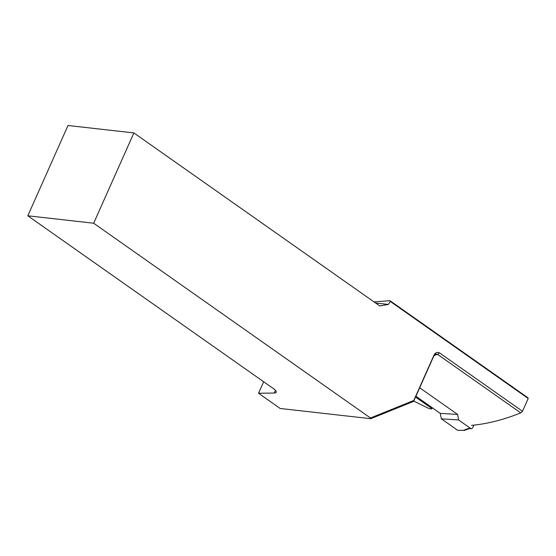 <?xml version="1.0" encoding="UTF-8"?>
<svg xmlns="http://www.w3.org/2000/svg" width="556" height="556" viewBox="0 0 556 556"><rect width="100%" height="100%" fill="white"/><g stroke="black" fill="none" stroke-linecap="round" stroke-linejoin="round"><path stroke-width="0.83" d="M471.37 428.773L468.534 428.447L470.842 428.593L458.554 419.94L441.388 418.849L457.678 430.316L464.552 430.344L469.375 428.648M464.531 430.344L457.678 430.316M441.388 418.849L440.227 413.351L457.63 414.456L419.683 387.754M415.902 396.233L440.227 413.351M470.842 428.593L471.356 428.773L472.614 427.905L473.969 425.118M458.554 419.94L457.63 414.456M413.747 401.084L429.107 408.618L431.762 408.966L430.83 407.819L415.534 397.06M263.662 381.77L258.554 393.259L280.161 408.479L370.803 418.703L370.463 417.994L93.672 223.227L27.8 215.797L68.006 125.496L133.878 132.926L379.727 305.932L388.394 304.452L390.298 301.449L389.951 300.685L527.852 397.721L528.2 398.485L390.298 301.449M258.554 393.259L274.275 393.022A12.246 3.058 -156 0 0 276.2 392.293A12.246 3.058 -156 0 0 271.397 387.212L27.8 215.797M370.463 417.994L413.796 400.466L433.722 355.715C435.035 352.706 436.974 351.767 439.539 352.9L522.501 411.28L528.2 398.485M93.672 223.227L133.878 132.926M373.993 301.894L389.951 300.685M375.571 303.006L388.394 304.452M471.606 425.34C487.105 423.971 503.479 419.822 520.729 412.886L437.621 354.401L435.73 354.012L433.736 356.188L413.608 401.39L370.803 418.703M522.501 411.28L520.729 412.886M413.796 400.466L413.608 401.39M433.722 355.715L433.736 356.188M463.843 430.163L468.534 428.447M439.539 352.9L437.621 354.401A314.383 188.498 125.1 0 1 434.125 355.381M431.178 406.985L430.83 407.819M274.275 393.022L275.456 390.382M431.783 408.917L432.269 407.75"/></g></svg>
